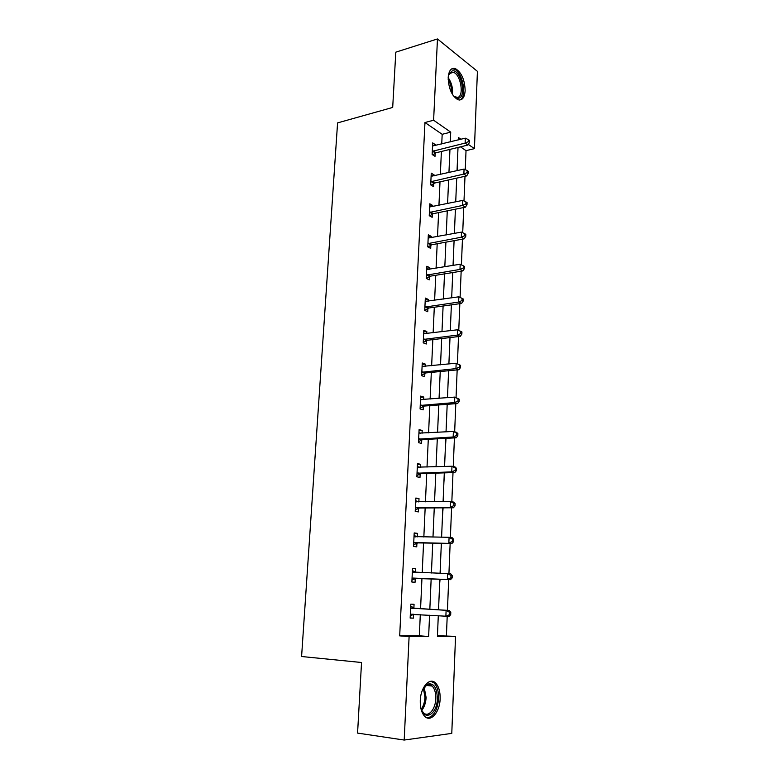<?xml version="1.0" encoding="UTF-8"?>
<svg xmlns="http://www.w3.org/2000/svg" width="779" height="779" viewBox="0 0 779 779"><rect width="100%" height="100%" fill="white"/><g stroke="black" fill="none" stroke-linecap="round" stroke-linejoin="round"><path stroke-width="1.17" d="M420.271 700.574C420.631 687.02 429.774 676.873 435.588 683.027C438.781 686.367 440.291 691.616 440.135 698.773C439.892 712.094 430.729 722.834 424.682 716.31C421.566 712.931 420.095 707.692 420.271 700.574M448.188 77.598C448.811 70.558 451.187 67.549 455.326 68.571C461.48 72.34 464.751 79.692 465.151 90.646C464.566 97.784 462.142 100.803 457.877 99.702C451.81 95.905 448.577 88.543 448.188 77.598M437.447 635.713L455.54 636.375L451.781 733.38L404.194 740.05L357.571 733.088L361.534 662.501L301.59 656.512L337.58 122.897L392.694 107.444L395.8 52.164L437.467 38.95L477.41 71.337L474.421 148.643L468.315 144.397M465.258 169.656L466.027 150.649L474.421 148.643M446.416 635.674L447.204 616.325M447.448 610.337L448.685 579.595M448.928 573.685L450.145 543.44M450.389 537.471L451.586 507.781M451.83 501.764L453.008 472.61M453.261 466.543L454.42 437.905M454.663 431.8L455.803 403.668M456.046 397.514L457.166 369.889M457.419 363.696L458.51 336.557M458.763 330.315L459.844 303.664M460.097 297.383L461.158 271.199M461.411 264.86L462.453 239.153M462.716 232.717L463.729 207.516M463.992 200.982L464.995 176.288M466.027 150.649L460.486 146.851M457.507 159.383L457.283 170.62M456.27 188.722L455.793 200.096M455.024 218.412L454.537 229.922M453.758 248.462L453.271 260.128M452.472 278.892L451.976 290.694M451.177 309.701L450.671 321.649M449.863 340.89L449.356 352.994M448.538 372.479L448.022 384.729M447.185 404.457L446.669 416.872M445.296 449.425L446.016 438.353M443.903 482.386L444.566 472.863M442.501 515.786L443.095 507.84M441.625 536.556L441.859 537.218M441.07 549.623L441.605 543.304M440.447 570.686L440.339 573.315M439.629 583.899L440.086 579.255M438.733 605.215L438.801 609.821M438.431 618.633L438.548 615.829M441.732 143.998L442.18 134.309L424.964 122.517L399.685 635.868L419.345 635.791L420.3 614.66M420.572 608.73L421.945 578.524M422.218 572.662L423.562 543.012M423.844 537.004L425.159 507.976M425.441 501.812L426.736 473.398M427.019 467.108L428.284 439.288M428.586 432.861L429.823 405.625M430.125 399.062L431.332 372.401M431.644 365.711L432.832 339.615M433.134 332.799L434.302 307.247M434.614 300.314L435.753 275.289M436.074 268.239L437.194 243.739M437.516 236.582L438.606 212.599M438.937 205.325L440.008 181.838M440.349 174.467L441.391 151.477M435.529 145.527L435.558 144.797L432.686 142.898L432.141 154.485L435.023 156.355L435.169 153.229M434.107 175.888L434.146 174.954L431.254 173.152L430.699 184.896L433.601 186.648L433.747 183.493M432.666 206.63L432.725 205.481L429.804 203.796L429.239 215.676L432.17 217.331L432.316 214.128M431.206 237.761L431.274 236.397L428.333 234.82L427.759 246.865L430.709 248.394L430.865 245.151M429.735 269.291L429.804 267.713L426.843 266.252L426.259 278.444L429.239 279.865L429.395 276.584M429.404 276.302L429.433 275.737M428.236 301.23L428.323 299.428L425.334 298.084L424.74 310.432L427.749 311.736L427.905 308.406M427.914 308.143L427.944 307.617M426.726 333.587L426.824 331.552L423.805 330.325L423.211 342.838L426.24 344.016L426.395 340.647M426.405 340.394L426.425 339.907M425.188 366.364L425.295 364.095L422.257 362.995L421.653 375.673L424.701 376.724L424.867 373.307M423.64 399.578L423.757 397.056L420.679 396.092L420.076 408.936L423.153 409.851L423.318 406.395M422.062 433.231L422.189 430.456L419.092 429.618L418.479 442.638L421.585 443.426L421.751 439.921M420.465 467.332L420.602 464.303L417.486 463.602L416.853 476.787L419.988 477.439L420.154 473.885M418.849 501.89L419.005 498.599L415.85 498.034L415.217 511.404L418.381 511.91L418.547 508.317M417.203 536.916L417.378 533.352L414.194 532.933L413.552 546.488L416.746 546.848L416.911 543.197M415.558 572.263L415.723 568.582L412.519 568.31L411.867 582.04L415.08 582.254L415.256 578.563M413.883 608.019L414.058 604.29L410.815 604.163L410.153 618.088L413.406 618.156L413.581 614.407M404.194 740.05L409.102 636.618L428.635 636.511L429.57 615.254M399.685 635.868L409.102 636.618M424.964 122.517L433.611 120.239L437.467 38.95M450.291 141.885L450.72 132.148L433.611 120.239M429.833 609.285L431.157 578.894M431.42 572.993L432.725 543.158M432.988 537.111L434.263 507.908M434.536 501.715L435.792 473.126M436.065 466.796L437.292 438.811M437.574 432.345L438.772 404.953M439.064 398.351L440.232 371.534M440.534 364.806L441.683 338.563M441.975 331.708L443.105 306.011M443.407 299.039L444.507 273.877M444.819 266.788L445.9 242.162M446.211 234.956L447.273 210.846M447.594 203.533L448.626 179.93M448.947 172.51L449.96 149.402M438.285 615.809L437.418 636.472L455.54 636.375M460.925 139.256L458.432 137.513L458.334 139.899M458.013 147.445L457.039 170.679M456.718 178.128L455.725 201.849M455.413 209.2L454.391 233.437M454.089 240.672L453.047 265.425M452.745 272.553L451.674 297.841M451.382 304.852L450.291 330.686M450.009 337.57L448.889 363.959M448.607 370.726L447.477 397.679M447.195 404.32L446.036 431.858M445.763 438.363L444.575 466.504M444.303 472.872L443.095 501.618M442.832 507.85L441.596 537.218M441.342 543.294L440.077 573.305M439.823 579.235L438.538 609.801M442.18 134.309L450.72 132.148M419.345 635.791L428.635 636.511M432.559 145.546L435.558 144.797M431.138 175.635L434.146 174.954M429.687 206.114L432.725 205.481M428.226 236.972L431.274 236.397M426.746 268.219L429.804 267.713M425.246 299.876L428.323 299.428M423.727 331.932L426.824 331.552M422.189 364.416L425.295 364.095M420.621 397.309L423.757 397.056M419.044 430.641L422.189 430.456M417.447 464.42L420.602 464.303M415.82 498.638L419.005 498.599M414.175 533.323L417.378 533.352M412.51 568.475L415.723 568.582M410.163 617.932L413.406 618.156M433.192 150.883L436.065 152.762L467.936 145.04L465.121 143.093L432.287 151.35M468.364 141.632L469.484 142.421L469.562 140.454L468.442 139.665L468.364 141.632L465.121 143.093L465.326 138.165L432.54 146.014M436.065 152.762L432.744 154.875M467.936 145.04L469.484 142.421M468.442 139.665L465.326 138.165M448.276 76.371L449.103 73.713L452.2 70.879C460.584 68.727 467.137 96.927 458.607 98.203C456.835 98.553 454.994 97.628 453.105 95.418M453.991 96.382L457.526 97.424C464.42 96.508 460.847 74.433 453.436 72.33L451.586 72.145L448.597 75.057M459.62 100.043C467.546 97.716 462.833 71.571 453.982 69.068L451.752 68.844M422.16 690.807L427.311 684.235C433.621 682.501 436.961 687.331 437.34 698.714C437.155 715.21 423.026 722.133 420.524 706.387M421.546 710.039L423.387 712.688C428.216 717.868 435.568 709.338 435.782 698.656C435.909 692.93 434.692 688.733 432.15 686.065C430.407 684.478 428.528 684.205 426.493 685.257L423.912 687.526M427.087 717.897C433.572 716.884 437.399 710.458 438.587 698.597C438.733 691.499 437.233 686.289 434.059 682.969L430.875 681.284M431.761 181.264L434.653 183.036L466.699 175.908L463.865 174.068L430.845 181.721M467.118 172.597L468.247 173.337L468.325 171.341L467.196 170.601L467.118 172.597L463.865 174.068L464.07 169.082L431.108 176.317M434.653 183.036L431.186 185.188M466.699 175.908L468.247 173.337M467.196 170.601L464.07 169.082M430.3 212.024L433.231 213.689L465.443 207.165L462.59 205.442L429.395 212.472M465.861 203.962L467.001 204.663L467.088 202.637L465.949 201.946L465.861 203.962L462.59 205.442L462.794 200.388L429.648 206.99M433.231 213.689L429.599 215.88M465.443 207.165L467.001 204.663M465.949 201.946L462.794 200.388M428.83 243.175L431.78 244.733L464.177 238.832L461.295 237.225L427.914 243.613M464.596 235.745L465.745 236.388L465.823 234.343L464.673 233.69L464.596 235.745L461.295 237.225L461.499 232.103L428.177 238.062M431.78 244.733L427.973 246.972M464.177 238.832L465.745 236.388M464.673 233.69L461.499 232.103M427.34 274.734L430.32 276.165L462.892 270.917L459.98 269.427L426.415 275.153M463.301 267.937L464.459 268.531L464.547 266.457L463.388 265.853L463.301 267.937L459.98 269.427L460.194 264.237L426.688 269.534M430.32 276.165L426.317 278.473M462.892 270.917L464.459 268.531M463.388 265.853L460.194 264.237M425.831 306.692L428.83 308.007L461.587 303.421L458.656 302.057L424.906 307.101M461.996 300.548L458.656 302.057L458.87 296.799L463.252 299L462.083 298.445L461.996 300.548L463.164 301.093L463.252 299M425.168 301.405L458.87 296.799L462.083 298.445M428.83 308.007L424.75 310.285M461.587 303.421L463.164 301.093M424.302 339.079L427.33 340.267L460.262 336.353L457.312 335.116L423.367 339.459M460.671 333.597L457.312 335.116L457.526 329.79L461.937 331.971L460.759 331.464L460.671 333.597L461.85 334.094L461.937 331.971M423.64 333.694L457.526 329.79L460.759 331.464M427.33 340.267L423.221 342.487M460.262 336.353L461.85 334.094M422.754 371.875L425.801 372.937L458.928 369.723L455.949 368.623L421.809 372.245M459.337 367.094L455.949 368.623L456.173 363.218L460.613 365.38L459.425 364.932L459.337 367.094L460.525 367.532L460.613 365.38M422.091 366.412L456.173 363.218L459.425 364.932M425.801 372.937L421.682 375.098M422.091 366.325L422.802 366.597M458.928 369.723L460.525 367.532M421.186 405.109L424.263 406.044L457.575 403.541L454.566 402.568L420.241 405.46M457.974 401.039L454.566 402.568L454.79 397.095L459.259 399.238L458.062 398.848L457.974 401.039L459.172 401.428L459.259 399.238M420.524 399.549L454.79 397.095L458.062 398.848M424.263 406.044L420.115 408.138M420.533 399.247L421.712 399.734M457.575 403.541L459.172 401.428M419.589 438.781L422.695 439.59L456.202 437.808L453.164 436.99L418.644 439.122M456.601 435.442L453.164 436.99L453.397 431.439L456.416 432.287L457.896 433.552L456.689 433.221L456.601 435.442L457.809 435.773L457.896 433.552M418.927 433.124L453.397 431.439L456.689 433.221M422.695 439.59L418.527 441.615M418.956 432.608L420.572 433.319M456.202 437.808L457.809 435.773M417.982 472.911L421.108 473.574L454.809 472.551L451.752 471.87L417.028 473.223M455.209 470.312L451.752 471.87L451.976 466.241L455.033 466.952L456.513 468.345L455.296 468.062L455.209 470.312L456.426 470.584L456.513 468.345M417.31 467.157L451.976 466.241L455.296 468.062M421.108 473.574L416.911 475.531M417.349 466.407L419.423 467.371M454.809 472.551L456.426 470.584M416.346 507.489L419.501 508.015L453.397 507.772L450.311 507.226L415.382 507.791M453.787 505.659L450.311 507.226L450.544 501.53L453.621 502.095L455.111 503.604L453.884 503.38L453.787 505.659L455.024 505.883L455.111 503.604M415.674 501.637L450.544 501.53L453.884 503.38M419.501 508.015L415.285 509.904M415.723 500.654L418.255 501.9M453.397 507.772L455.024 505.883M414.691 542.544L451.966 543.469L413.727 542.827M452.356 541.502L448.85 543.08L449.084 537.306L452.19 537.714L453.69 539.35L452.443 539.195L452.356 541.502L453.592 541.658L453.69 539.35M414.019 536.585L449.084 537.306L452.443 539.195M417.875 542.924L413.63 544.735M414.077 535.368L417.067 536.916M451.966 543.469L453.592 541.658M413.016 578.067L450.515 579.664L412.042 578.33M450.895 577.843L447.37 579.43L447.613 573.578L450.749 573.831L452.248 575.593L450.992 575.496L450.895 577.843L452.151 577.94L452.248 575.593M412.344 572.01L447.613 573.578L450.992 575.496M416.229 578.3L411.964 580.043M412.412 570.549L415.869 572.438M450.515 579.664L452.151 577.94M450.69 614.728L450.788 612.352L449.522 612.313L449.425 614.689L450.69 614.728L449.035 616.364L410.338 614.329M449.425 614.689L445.87 616.296L446.114 610.356L449.279 610.454L414.827 608.38L410.718 606.198M410.64 607.912L446.114 610.356L449.522 612.313M413.941 614.251L410.26 615.829M450.788 612.352L449.279 610.454M432.549 151.175L435.422 153.054M448.178 77.705C451.616 82.691 453.027 88.231 452.395 94.327M451.528 92.759C451.684 88.008 450.564 83.596 448.178 79.536M424.156 687.234L426.113 697.507C425.782 702.901 424.312 707.205 421.702 710.409M421.235 709.192C423.435 706.086 424.672 702.171 424.945 697.419L423.435 688.266M431.108 181.546L434.01 183.318M429.648 212.297L432.579 213.962M428.177 243.447L431.128 244.995M426.678 274.987L429.657 276.418M425.168 306.936L428.168 308.25M423.63 339.303L426.658 340.491M422.082 372.099L425.13 373.16M420.504 405.314L423.581 406.248M418.917 438.976L422.014 439.775M417.573 467.273L418.196 467.41M417.301 473.087L420.426 473.749M415.937 501.764L416.804 501.919M415.655 507.655L418.82 508.181M414.282 536.721L415.704 536.897M414 542.69L417.184 543.07M412.607 572.156L415.82 572.409M412.315 578.203L415.538 578.437M410.903 608.068L414.146 608.175M411.585 608.282L414.827 608.38M410.611 614.203L413.853 614.28M455.326 68.571L453.816 69.019M448.723 74.765L449.103 73.713M449.512 73.479L453.436 72.33M426.493 685.257L427.311 684.235M426.23 685.403L432.15 686.065M427.252 274.753L430.222 276.185M425.655 306.731L428.645 308.046M424.029 339.128L427.048 340.326M422.384 371.953L425.431 373.024M420.728 405.216L423.805 406.151M419.044 438.918L422.15 439.716M417.349 473.067L420.475 473.729"/></g></svg>
